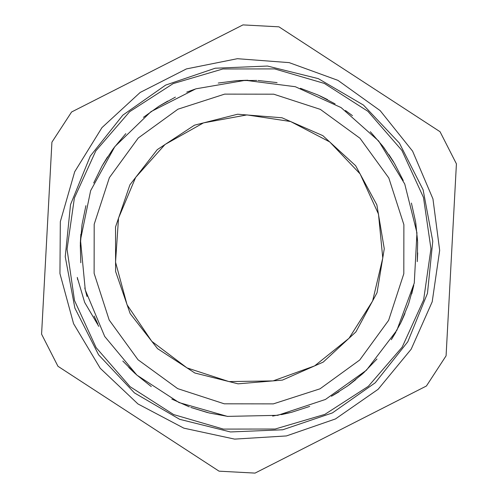 <?xml version="1.0" encoding="UTF-8"?>
<svg xmlns="http://www.w3.org/2000/svg" width="498" height="498" viewBox="0 0 498 498"><rect width="100%" height="100%" fill="white"/><g stroke="black" fill="none" stroke-linecap="round" stroke-linejoin="round"><path stroke-width="0.75" d="M281.986 117.808L322.797 135.624L355.609 165.728L376.874 204.859L384.275 248.77L377.023 292.706L355.896 331.905L323.183 362.121L282.428 380.08L238.056 383.834L194.867 372.977L157.549 348.681L130.14 313.584L115.604 271.491L115.53 226.964L129.916 184.82L157.212 149.63L194.45 125.21L237.602 114.204L281.986 117.808M290.577 121.518L329.713 141.924L360.11 173.933L378.461 214.078L382.788 258.008L372.616 300.96L349.042 338.279L314.636 365.93L273.109 380.902L228.974 381.586L187.011 367.898L151.759 341.329L127.052 304.757L115.555 262.135L118.518 218.093L135.624 177.406L165.012 144.47L203.508 122.863L246.927 114.926L290.577 121.518M275.164 429.039L223.384 429.114L173.678 414.604L130.071 386.672L96.102 347.592L74.519 300.518L67.068 249.28L74.364 198.011L95.803 150.875L129.654 111.689L173.173 83.627L222.836 68.961L274.616 68.886L324.323 83.396L367.929 111.328L401.898 150.408L423.481 197.482L430.932 248.72L423.636 299.989L402.197 347.125L368.346 386.311L324.827 414.373L275.164 429.039M320.009 388.789L359.73 360.004L388.608 320.351L403.828 273.719L403.884 224.66L388.789 177.991L360.004 138.27L320.351 109.392L273.719 94.172L224.66 94.116L177.991 109.211L138.27 137.996L109.392 177.649L94.172 224.281L94.116 273.34L109.211 320.009L137.996 359.73L177.649 388.608L224.281 403.828L273.34 403.884L320.009 388.789M77.283 277.43L77.644 279.577M98.803 326.352L84.679 302.398L77.265 277.436M171.791 399.06L189.296 406.86M362.494 373.892L347.61 385.962L331.444 396.252L338.989 391.77M408.074 305.336L400.678 323.015L391.297 339.723L395.829 332.21M415.799 223.378L417.641 242.451L417.287 261.612L417.722 252.847M403.231 180.494L394.478 163.444L383.834 147.514L394.478 163.444L403.231 180.494M352.466 115.685L345.4 110.475M277.087 82.593L258.039 80.471M195.017 89.111L186.775 92.124M125.801 133.669L113.507 148.373L102.986 164.39L107.593 156.882M85.899 205.68L82.027 224.449M84.809 288L87.05 296.484M94.116 316.025L97.813 323.986M227.997 416.446L209.148 412.998L190.815 407.408L207.579 412.593M376.98 358.996L363.696 372.809L348.911 385.004L355.852 379.632M411.69 293.882L413.794 285.36L408.621 303.817L401.363 321.552L404.942 313.535M393.638 162.062L388.932 154.654M128.789 367.449L135.114 373.531M281.345 414.641L289.904 412.724M327.541 99.625L319.778 95.803M247.855 80.24L238.878 80.545M167.77 101.069L160.387 105.377M80.888 234.153L80.334 243.534M122.801 361.038L136.303 374.633L151.28 386.585M272.686 416.085L291.473 412.338L309.712 406.455M417.561 240.802L415.562 221.778L411.385 203.072M393.688 162.143L382.862 146.219L370.338 131.715M335.117 103.87L318.309 95.118L300.412 88.264M256.787 80.421L237.26 80.639L218.255 83.066M175.389 97.141L159.005 106.223L143.405 117.36M112.635 149.581L102.171 165.784L93.668 183.04M81.965 224.953L80.271 245.153L80.807 262.776M219.033 471.17L255.032 473.1L426.419 386.037L446.09 355.827L456.386 163.873L440.058 131.727L278.967 26.83L242.968 24.9L71.581 111.963L51.91 142.173L41.614 334.127L57.942 366.273L219.033 471.17M325.431 399.458L366.385 370.244L396.906 330.261L414.286 283.057L416.982 232.821L404.75 184.03L378.679 141.009L341.086 107.58L295.308 86.72L245.421 80.278L195.851 88.831L151 111.614L114.857 146.605L90.636 190.69L80.483 239.961L85.307 290.035L104.673 336.461L136.863 375.112L179.019 402.565L227.393 416.372L277.685 415.301L325.431 399.458M335.49 418.918L378.125 389.28L411.186 349.241L432.214 301.769L439.659 250.382L432.961 198.889L412.618 151.118L380.142 110.606L337.943 80.352L289.145 62.611L237.365 58.696L186.457 68.886L140.181 92.441L101.978 127.606L74.675 171.773L60.308 221.672L59.928 273.595L73.58 323.694L100.235 368.252L137.921 403.965L183.849 428.187L234.608 439.118L286.437 435.949L335.49 418.918M332.421 412.892L282.727 429.78L230.437 431.959L179.647 419.322L134.479 392.891L98.585 354.8L74.868 308.144L65.263 256.7L70.535 204.628L90.263 156.148L122.844 115.194L165.647 85.077L215.198 68.232L267.488 66.029L318.284 78.647L363.465 105.066L399.371 143.138L423.107 189.782L432.737 241.225L427.483 293.303L407.775 341.784L375.212 382.757L332.421 412.892"/></g></svg>

